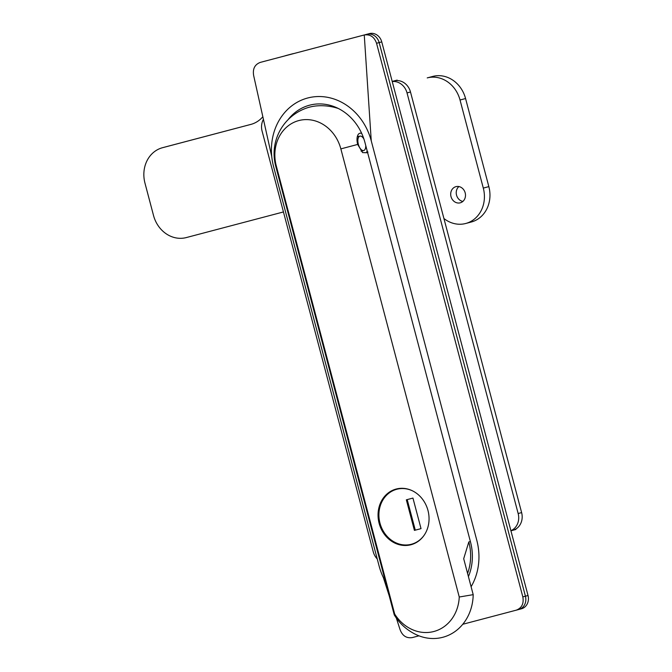 <?xml version="1.0" encoding="UTF-8"?>
<svg xmlns="http://www.w3.org/2000/svg" width="672" height="672" viewBox="0 0 672 672"><rect width="100%" height="100%" fill="white"/><g stroke="black" fill="none" stroke-linecap="round" stroke-linejoin="round"><path stroke-width="1.01" d="M471.097 586.723A57.632 50.509 -104.9 0 0 476.784 540.246L371.255 140.843A57.632 50.509 -104.9 0 0 314.521 96.76A57.632 50.509 -104.9 0 0 271.421 150.998A57.632 50.509 -104.9 0 0 273.588 166.597L379.109 566A57.632 50.509 -104.9 0 0 385.476 581.599M396.337 618.064L399.958 629.303C402.242 635.704 406.342 638.467 412.255 637.594L418.967 635.83M462.756 624.28L518.826 609.487A11.155 9.778 -104.9 0 0 518.843 609.479A11.155 9.778 -104.9 0 0 525.428 596.207L379.159 42.58A11.155 9.778 -104.9 0 0 366.853 34.289L262.878 61.706A11.155 9.778 -104.9 0 0 262.861 61.715A11.155 9.778 -104.9 0 0 262.853 61.715M516.23 610.176C521.8 608.034 524 603.607 522.833 596.896L376.555 43.277C374.279 36.876 370.18 34.112 364.258 34.978L260.266 62.404C254.713 64.546 252.512 68.972 253.68 75.676L271.765 156.668M468.426 576.593A50.198 43.991 75.1 0 0 470.484 541.909L364.955 142.506A50.198 43.991 -104.9 0 0 309.599 105.193A50.198 43.991 -104.9 0 0 309.523 105.21A50.198 43.991 -104.9 0 0 287.935 119.843M363.938 139.096A7.434 3.587 75.2 0 0 363.014 137.726A7.434 3.587 75.2 0 0 359.906 136.147A7.434 3.587 75.2 0 0 357.874 141.338A7.434 3.587 75.2 0 0 360.595 148.949A7.434 3.587 75.2 0 0 363.703 150.528A7.434 3.587 75.2 0 0 365.744 145.488M458.892 186.556A8.366 7.333 -104.9 0 0 456.548 195.149A8.366 7.333 -104.9 0 0 462.848 201.44M455.96 186.648A8.366 7.333 -104.9 0 0 455.952 186.648A8.366 7.333 -104.9 0 0 451.013 196.61A8.366 7.333 -104.9 0 0 460.236 202.826A8.366 7.333 -104.9 0 0 460.244 202.818A8.366 7.333 -104.9 0 0 465.184 192.864A8.366 7.333 -104.9 0 0 455.96 186.648M288.17 55.037A29.744 26.065 -104.9 0 0 286.482 55.415A29.744 26.065 -104.9 0 0 286.432 55.423A29.744 26.065 -104.9 0 0 284.819 55.919M293.857 53.533A29.744 26.065 -104.9 0 0 292.018 53.936A29.744 26.065 -104.9 0 0 291.976 53.953A29.744 26.065 -104.9 0 0 291.934 53.962M483.302 188.093L460.034 100.01A29.744 26.065 -104.9 0 0 427.224 77.902L432.768 76.423A29.744 26.065 -104.9 0 1 465.57 98.54L488.846 186.614A29.744 26.065 -104.9 0 1 471.282 222.012L465.738 223.482A29.744 26.065 -104.9 0 0 483.302 188.093L488.846 186.614M262.844 116.735A29.744 26.065 75.1 0 1 250.858 124.412A29.744 26.065 75.1 0 1 250.816 124.421L162.574 147.697A29.744 26.065 -104.9 0 0 162.523 147.706A29.744 26.065 -104.9 0 0 144.967 183.103L153.51 215.46A29.744 26.065 -104.9 0 0 186.312 237.569L283.45 211.949M443.915 218.509A29.744 26.065 -104.9 0 0 465.738 223.482M251.513 124.228L168.109 146.219A29.744 26.065 -104.9 0 0 168.067 146.236A29.744 26.065 -104.9 0 0 168.025 146.244M379.134 523.337A28.82 25.25 -104.9 0 0 410.962 544.748A28.82 25.25 -104.9 0 0 427.972 510.46A28.82 25.25 -104.9 0 0 396.152 489.048A28.82 25.25 -104.9 0 0 379.134 523.337M367.181 150.931A10.24 4.931 -104.8 0 1 366.761 151.721L367.962 152.082M367.66 152.754L362.586 152.603L357.68 144.43A10.24 4.931 -104.8 0 1 357.647 135.584A10.24 4.931 -104.8 0 1 361.738 133.476M361.04 151.074A7.619 3.671 75.2 0 0 362.174 151.124A7.619 3.671 75.2 0 0 362.905 150.738M338.344 108.494A34.885 21.596 -169.1 0 0 309.607 107.125A34.885 21.596 -169.1 0 0 308.07 107.562A48.342 48.342 0 0 0 275.688 166.068L276.284 165.917A38.102 33.39 -104.9 0 1 298.838 120.565A38.102 33.39 -104.9 0 1 340.855 148.89L459.253 597.005L473.197 594.661L463.697 558.709L468.812 541.96L470.383 541.548M473.197 594.661A48.342 42.361 -104.9 0 1 416.388 634.738C407.056 630.344 399.689 623.742 394.296 614.956L394.682 614.032L276.284 165.917M394.682 614.032A40.446 35.44 -104.9 0 0 433.835 631.504A40.446 35.44 -104.9 0 0 459.253 597.005M359.108 136.357A7.619 3.671 75.2 0 0 358.285 136.382A7.619 3.671 75.2 0 0 357.218 137.105M392.196 81.438L397.152 80.111L392.196 81.413M394.086 80.934A14.876 13.037 75.1 0 1 410.491 91.988L407.03 92.912L518.154 513.517L521.623 512.602A14.876 13.037 75.1 0 1 512.837 530.3A14.876 13.037 75.1 0 1 512.82 530.3L510.93 530.804L512.837 530.3M410.491 91.988L521.623 512.602M513.206 530.191L515.878 529.486L515.768 529.066M263.432 119.356A14.876 13.037 -104.9 0 0 262.097 131.132L373.229 551.746A14.876 13.037 -104.9 0 0 377.252 558.953M510.896 530.695A14.876 13.037 -104.9 0 0 518.154 513.517M407.03 92.912A14.876 13.037 -104.9 0 0 392.23 81.547M518.826 609.487A11.155 9.778 -104.9 0 0 518.843 609.479A11.155 9.778 -104.9 0 0 525.428 596.207L379.159 42.58A11.155 9.778 -104.9 0 0 366.853 34.289L262.878 61.706A11.155 9.778 -104.9 0 0 262.861 61.715L265.482 61.018A11.155 9.778 -104.9 0 0 265.465 61.026A11.155 9.778 -104.9 0 0 265.448 61.026M518.86 609.479L521.422 608.798A11.155 9.778 -104.9 0 0 521.438 608.79A11.155 9.778 -104.9 0 0 528.024 595.518L381.755 41.891A11.155 9.778 -104.9 0 0 369.449 33.6L262.861 61.715M412.667 490.921A28.442 24.923 -104.9 0 0 396.766 489.275A28.442 24.923 -104.9 0 0 379.974 523.118A28.442 24.923 -104.9 0 0 411.382 544.253A28.442 24.923 -104.9 0 0 424.368 534.929M406.342 499.825L414.414 530.384L421.025 528.637L412.952 498.078L406.342 499.825M407.207 499.598L415.279 530.149L414.414 530.384M415.279 530.149L421.025 528.637M371.255 140.843L364.258 34.978L369.449 33.6M522.833 596.896L528.024 595.518M376.555 43.277L381.755 41.891M460.034 100.01L465.57 98.54M427.224 77.902L432.768 76.423M162.574 147.697L168.109 146.219M340.855 148.89L357.68 144.43M467.586 573.426A48.342 42.361 -104.9 0 0 468.812 541.96M516.247 610.176L521.438 608.79M271.421 150.998L271.412 149.596M389.298 596.089L383.359 577.559M363.703 150.528L361.343 151.15M359.906 136.147L357.554 136.769M286.432 55.423L291.976 53.953M162.523 147.706L168.067 146.236M394.262 614.88L275.688 166.068M397.152 80.111L397.27 80.556M400.151 488.376L396.766 489.275M414.767 543.354L411.382 544.253"/></g></svg>
